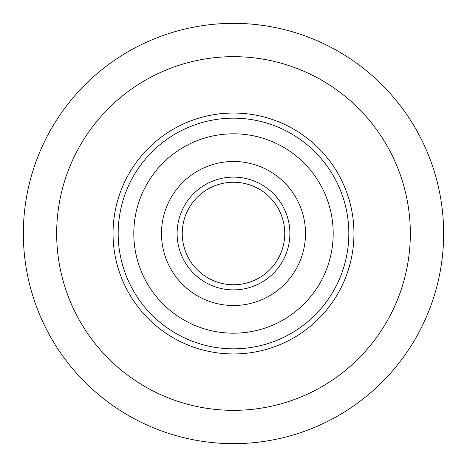 <?xml version="1.0" encoding="UTF-8"?>
<svg xmlns="http://www.w3.org/2000/svg" width="467" height="467" viewBox="0 0 467 467"><rect width="100%" height="100%" fill="white"/><g stroke="black" fill="none" stroke-linecap="round" stroke-linejoin="round"><path stroke-width="0.7" d="M443.65 233.5A210.15 210.15 0 0 1 233.5 443.65A210.15 210.15 0 0 1 23.35 233.5A210.15 210.15 0 0 1 233.5 23.35A210.15 210.15 0 0 1 443.65 233.5A210.15 210.15 0 0 0 233.5 23.35A210.15 210.15 0 0 0 23.35 233.5M113.049 233.5A120.451 120.451 0 0 1 233.5 113.049A120.451 120.451 0 0 1 353.951 233.5A120.451 120.451 0 0 1 233.5 353.951A120.451 120.451 0 0 1 166.077 133.685A120.451 120.451 0 0 0 113.049 233.5M234.381 182.253A51.253 51.253 0 0 1 284.747 234.381A51.253 51.253 0 0 1 232.619 284.747A51.253 51.253 0 0 0 284.747 234.381A51.253 51.253 0 0 0 234.381 182.253M289.301 316.112A99.693 99.693 0 0 0 316.112 177.699A99.693 99.693 0 0 0 177.699 150.888A99.693 99.693 0 0 0 150.888 289.301A99.693 99.693 0 0 0 289.301 316.112A99.693 99.693 0 0 0 316.112 177.699A99.693 99.693 0 0 0 177.699 150.888M300.923 333.315A120.451 120.451 0 0 0 353.951 233.5M333.315 166.077A120.451 120.451 0 0 0 166.077 133.685M193.192 173.823A72.017 72.017 0 0 0 173.823 273.808A72.017 72.017 0 0 0 273.808 293.177A72.017 72.017 0 0 0 293.177 193.192A72.017 72.017 0 0 0 193.192 173.823M204.809 191.026A51.253 51.253 0 0 0 191.026 262.191A51.253 51.253 0 0 0 262.191 275.974A51.253 51.253 0 0 0 275.974 204.809A51.253 51.253 0 0 0 204.809 191.026A51.253 51.253 0 0 0 191.026 262.191A51.253 51.253 0 0 0 262.191 275.974A51.253 51.253 0 0 0 275.974 204.809A51.253 51.253 0 0 0 204.809 191.026M56.665 233.5A176.835 176.835 0 0 0 233.5 410.335A176.835 176.835 0 0 0 410.335 233.5A176.835 176.835 0 0 0 233.5 56.665A176.835 176.835 0 0 0 56.665 233.5M232.531 289.873A56.384 56.384 0 0 1 177.127 232.531A56.384 56.384 0 0 1 234.469 177.127M168.949 137.934A115.326 115.326 0 0 0 137.934 298.051A115.326 115.326 0 0 0 298.051 329.066A115.326 115.326 0 0 0 329.066 168.949A115.326 115.326 0 0 0 168.949 137.934M201.942 186.777A56.384 56.384 0 0 0 186.777 265.058A56.384 56.384 0 0 0 265.058 280.223A56.384 56.384 0 0 0 280.223 201.942A56.384 56.384 0 0 0 201.942 186.777"/></g></svg>
